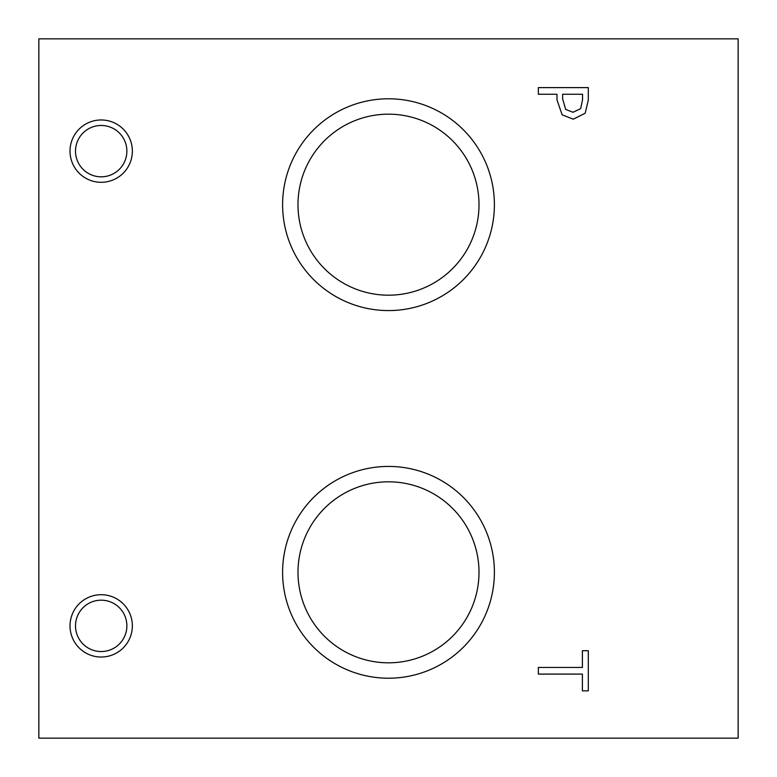 <?xml version="1.0" encoding="UTF-8"?>
<svg xmlns="http://www.w3.org/2000/svg" width="777" height="777" viewBox="0 0 777 777"><rect width="100%" height="100%" fill="white"/><g stroke="black" fill="none" stroke-linecap="round" stroke-linejoin="round"><path stroke-width="1.17" d="M38.85 38.85L738.15 38.85L738.15 738.15L38.85 738.15L38.85 38.85M580.652 108.663L582.556 99.757L582.556 94.25L562.635 94.25L562.635 98.786L565.637 109.431L573.038 112.267L580.652 108.663M585.188 113.238L573.241 119.192L562.15 114.821L556.973 99.883L556.973 94.25L538.354 94.25L538.354 87.616L588.296 87.616L588.296 100.165L585.188 113.238M388.5 310.577A105.895 105.895 0 0 1 282.605 204.681A105.895 105.895 0 0 1 388.5 98.786A105.895 105.895 0 0 1 494.395 204.681A105.895 105.895 0 0 1 388.5 310.577M388.5 678.214A105.895 105.895 0 0 1 282.605 572.319A105.895 105.895 0 0 1 388.5 466.423A105.895 105.895 0 0 1 494.395 572.319A105.895 105.895 0 0 1 388.5 678.214M101.185 657.031A31.167 31.167 0 0 1 70.017 625.864A31.167 31.167 0 0 1 101.185 594.696A31.167 31.167 0 0 1 132.352 625.864A31.167 31.167 0 0 1 101.185 657.031M101.185 182.304A31.167 31.167 0 0 1 70.017 151.136A31.167 31.167 0 0 1 101.185 119.969A31.167 31.167 0 0 1 132.352 151.136A31.167 31.167 0 0 1 101.185 182.304M538.354 674.096L538.354 667.453L582.391 667.453L582.391 650.699L588.296 650.699L588.296 690.85L582.391 690.85L582.391 674.096L538.354 674.096M101.185 125.466A25.67 25.67 0 0 0 78.953 163.976A25.67 25.67 0 0 0 123.426 163.976A25.67 25.67 0 0 0 101.185 125.466M101.185 600.184A25.67 25.67 0 0 0 78.953 638.704A25.67 25.67 0 0 0 123.426 638.704A25.67 25.67 0 0 0 101.185 600.184M388.5 481.808A90.511 90.511 0 0 0 310.12 617.569A90.511 90.511 0 0 0 466.88 617.569A90.511 90.511 0 0 0 388.5 481.808M388.5 114.17A90.511 90.511 0 0 0 310.12 249.941A90.511 90.511 0 0 0 466.88 249.941A90.511 90.511 0 0 0 388.5 114.17M588.296 87.616L588.296 88.899"/></g></svg>
